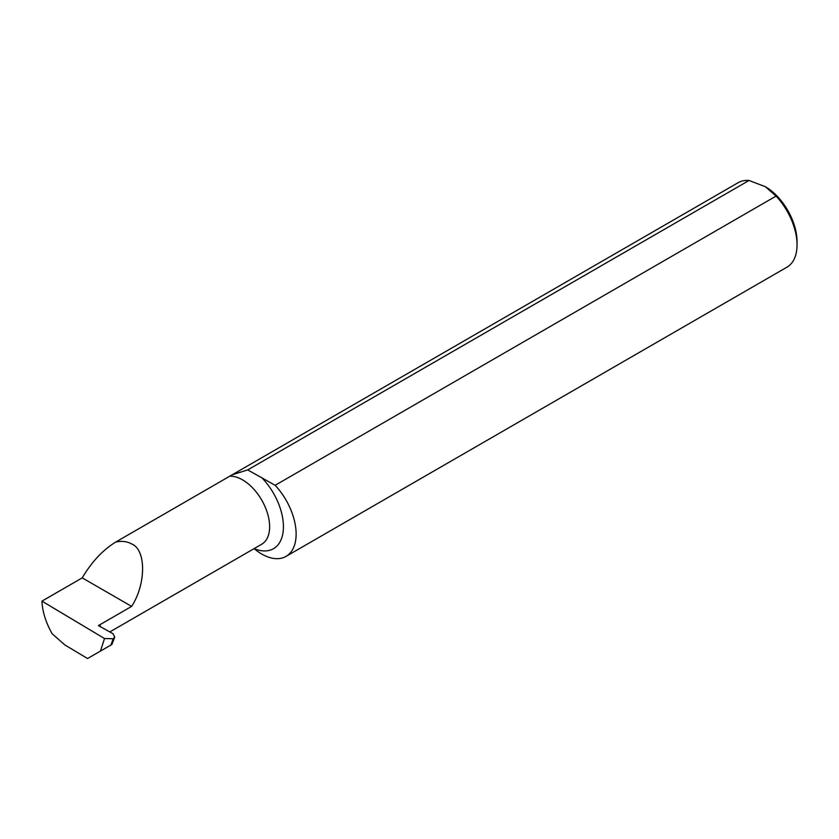 <?xml version="1.0" encoding="UTF-8"?>
<svg xmlns="http://www.w3.org/2000/svg" width="839" height="839" viewBox="0 0 839 839"><rect width="100%" height="100%" fill="white"/><g stroke="black" fill="none" stroke-linecap="round" stroke-linejoin="round"><path stroke-width="1.26" d="M247.757 469.882L232.172 474.801L738.152 182.682A48.788 28.169 -120 0 1 749.028 180.479L247.757 469.882L249.12 470.689L275.15 485.299L776.075 196.085A48.788 28.169 -120 0 1 797.05 244.852A48.788 28.169 -120 0 1 786.951 267.18L286.026 556.393A48.788 28.169 -120 0 0 275.15 485.299M131.639 543.934C146.227 549.566 146.227 583.913 131.639 606.398L98.415 625.579L112.94 633.676L114.775 637.084L113.181 638.72L110.926 645.034L87.571 658.521L64.855 644.95L52.154 633.76C45.809 622.475 42.401 611.6 41.95 601.133L82.232 577.872C91.524 562.088 102.652 550.164 115.593 542.13C121.739 540.746 127.077 541.344 131.639 543.934M100.114 626.691L100.114 624.594M232.172 474.801L115.593 542.13M749.028 180.479L765.315 186.688L776.075 196.085M254.07 548.643A48.788 28.169 -120 0 0 286.026 556.393M82.232 577.872L131.639 606.398M100.428 651.095L104.518 638.542L41.95 601.133M104.518 638.542L113.181 638.72M765.315 186.688A44.886 25.915 60 0 1 797.05 241.663L797.05 244.852M107.749 646.869L111.86 644.499L114.775 637.084M229.771 476.206A38.248 22.087 60 0 1 242.586 479.877A38.248 22.087 60 0 1 267.568 513.583A38.248 22.087 60 0 1 261.705 544.238L109.804 631.935M261.527 477.433A48.012 27.718 60 0 1 283.215 531.024A48.012 27.718 60 0 1 254.102 548.622M112.887 639.633L113.255 638.678"/></g></svg>
